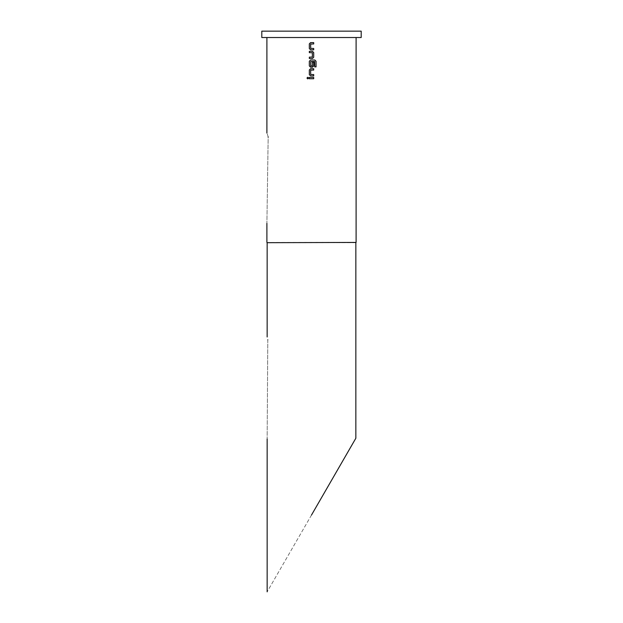 <?xml version="1.0" encoding="UTF-8"?>
<svg xmlns="http://www.w3.org/2000/svg" width="623" height="623" viewBox="0 0 623 623"><rect width="100%" height="100%" fill="white"/><g stroke="black" fill="none" stroke-linecap="round" stroke-linejoin="round"><path stroke-width="0.47" stroke-dasharray="3.12 2.34" d="M307.778 78.903L308.619 78.077L307.778 77.244M310.581 49.801L313.696 49.801M313.681 43.96L310.667 44.046L310.667 48.376L313.696 48.462M310.581 42.621L313.696 42.621M309.335 58.5L312.442 58.5M309.335 57.16L312.357 57.067L312.357 52.745L309.327 52.651M309.335 51.32L312.442 51.32M310.581 67.191L312.442 67.191M314.716 61.584L310.667 61.584L310.667 65.913L312.271 65.999L312.349 62.113L313.696 62.113M310.581 60.01L314.81 60.01M310.581 75.889L313.696 75.889M313.681 70.049L310.667 70.134L310.667 74.464L313.696 74.55M310.581 68.709L313.696 68.709M309.335 78.747L313.696 78.747M309.335 77.408L313.696 77.408M268.17 136.92C266.566 131.437 266.566 131.437 268.17 136.92L268.17 137.013C266.48 251.91 266.48 251.91 268.17 137.013L268.17 136.92M355.85 242.69L267.15 242.69M356.099 242.433L266.901 242.433M361.2 37.52L261.8 37.52M361.2 31.15L261.8 31.15M311.5 515.042L267.15 591.85L311.5 515.042M267.789 339.761C266.94 471.852 266.94 471.852 267.789 339.761M314.701 61.584L314.701 66.879L316.048 66.879"/><path stroke-width="0.93" d="M307.785 77.244L306.975 78.077L307.785 78.903M308.603 78.077L307.778 77.244L306.952 78.077L307.778 78.903L308.603 78.077M310.581 42.621L309.335 43.867L309.335 48.547L310.581 49.801L313.696 49.801L313.681 48.462L310.659 48.376L310.659 44.046L313.696 43.96L313.696 42.621L310.573 42.621L309.327 43.867L309.327 48.547L310.573 49.801M309.335 57.16L309.335 58.5L312.442 58.5L313.696 57.246L313.696 52.566L312.442 51.32L309.327 51.32L309.335 52.651L312.357 52.745L312.357 57.067L309.327 57.16L309.327 58.5M310.581 60.01L309.335 61.264L309.335 65.945L310.581 67.191L312.442 67.191L313.681 65.945L313.681 62.113L312.357 62.113L312.357 65.913L310.752 65.999L310.659 61.584L314.631 61.498L314.716 66.879L316.048 66.879L316.048 61.264L314.81 60.01L310.573 60.01L309.327 61.264L309.327 65.945L310.573 67.191M310.581 68.709L309.335 69.963L309.335 74.643L310.581 75.889L313.696 75.889L313.681 74.55L310.659 74.464L310.659 70.134L313.696 70.049L313.696 68.709L310.573 68.709L309.327 69.963L309.327 74.643L310.573 75.889M309.335 77.408L309.335 78.747L313.696 78.747L313.696 77.408L309.327 77.408L309.327 78.747M268.17 136.92C266.566 131.437 266.566 131.437 268.17 136.92L268.17 137.013C266.48 251.91 266.48 251.91 268.17 137.013L268.17 136.92M311.5 515.042L355.85 438.234L311.5 515.042M267.15 336.988L267.15 242.69L356.099 242.433L356.099 37.52M267.15 242.69L356.099 242.433M311.5 37.52L361.2 37.52L361.2 31.15L261.8 31.15L261.8 37.52L311.5 37.52M313.696 49.801L313.696 48.462M312.442 67.191L313.696 65.945L313.696 62.113M313.696 75.889L313.696 74.55M309.327 51.32L309.327 52.651M267.789 339.761C266.94 471.852 266.94 471.852 267.789 339.761C266.987 335.805 266.987 335.805 267.789 339.761C266.987 335.805 266.987 335.805 267.789 339.761M313.681 78.747L313.681 77.408M313.681 70.049L313.681 68.709M316.025 66.879L316.048 61.264M316.025 61.264L314.786 60.01M312.442 58.5L313.696 57.246L313.696 52.566L312.442 51.32M313.681 43.96L313.681 42.621M355.85 438.234L355.85 242.69M266.901 242.433L266.901 223.361M266.901 133.096L266.901 37.52M267.15 591.85L267.15 438.935"/></g></svg>
